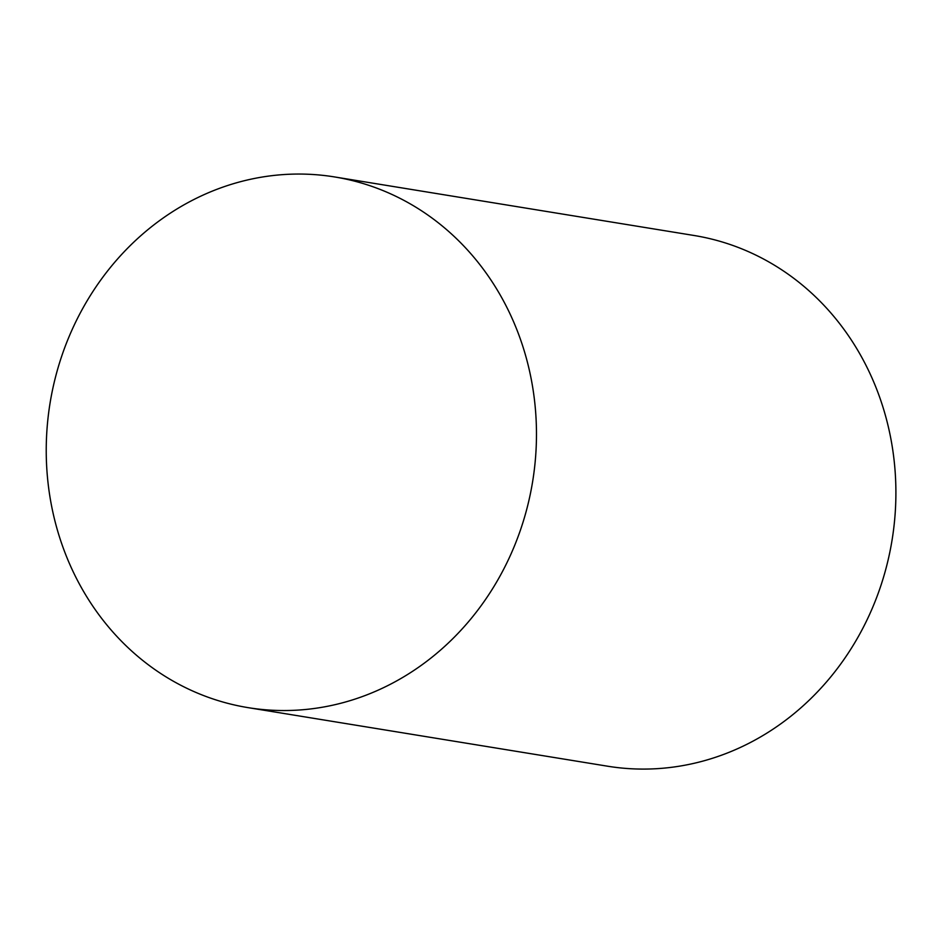 <?xml version="1.0" encoding="UTF-8"?>
<svg xmlns="http://www.w3.org/2000/svg" width="943" height="943" viewBox="0 0 943 943"><rect width="100%" height="100%" fill="white"/><g stroke="black" fill="none" stroke-linecap="round" stroke-linejoin="round"><path stroke-width="1.41" d="M334.576 176.942L694.001 235.479A268.849 244.449 99.3 0 1 892.054 540.139A268.849 244.449 99.3 0 1 607.563 766.199L248.139 707.651A268.849 244.449 99.3 0 1 204.089 695.745A268.849 244.449 99.3 0 1 55.165 378.426A268.849 244.449 99.3 0 1 334.576 176.942A268.849 244.449 99.3 0 1 532.63 481.59A268.849 244.449 99.3 0 1 248.139 707.651"/></g></svg>
